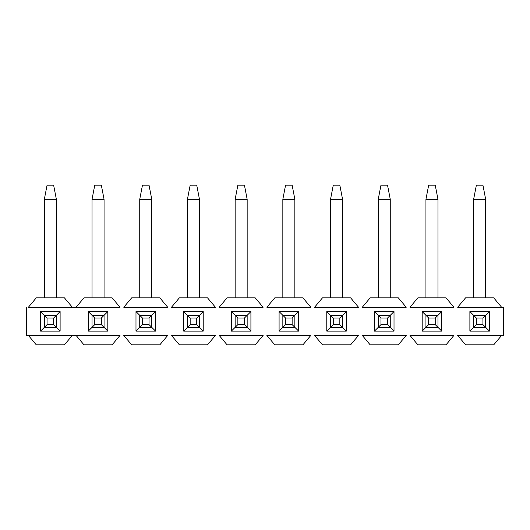 <?xml version="1.0" encoding="UTF-8"?>
<svg xmlns="http://www.w3.org/2000/svg" width="530" height="530" viewBox="0 0 530 530"><rect width="100%" height="100%" fill="white"/><g stroke="black" fill="none" stroke-linecap="round" stroke-linejoin="round"><path stroke-width="0.79" d="M476.364 318.053L476.364 324.625L482.936 324.625L482.936 318.053L476.364 318.053L482.936 318.053L485.659 315.33L473.641 315.33L476.364 318.053L473.641 315.33L473.641 327.348L476.364 324.625L476.364 318.053M485.659 327.348L482.936 324.625L476.364 324.625L473.641 327.348L485.659 327.348L473.641 327.348L473.641 315.33L485.659 315.33L485.659 327.348L485.659 315.33L482.936 318.053L482.936 324.625L489.415 331.104L469.885 331.104L469.885 311.574L489.415 311.574L489.415 331.104L489.415 311.574L469.885 311.574L469.885 331.104L473.641 327.348L469.885 331.104L489.415 331.104L485.659 327.348M485.659 199.273L485.659 297.867L485.659 199.273L482.936 185.189L476.364 185.189L482.936 185.189L485.659 199.273L473.641 199.273L485.659 199.273M473.641 297.867L473.641 199.273L473.641 297.867M476.364 185.189L473.641 199.273L476.364 185.189M428.664 318.053L428.664 324.625L435.236 324.625L435.236 318.053L428.664 318.053L435.236 318.053L437.959 315.33L425.941 315.33L428.664 318.053L425.941 315.33L425.941 327.348L428.664 324.625L428.664 318.053M437.959 327.348L435.236 324.625L428.664 324.625L425.941 327.348L437.959 327.348L425.941 327.348L425.941 315.33L437.959 315.33L437.959 327.348L437.959 315.33L435.236 318.053L435.236 324.625L441.715 331.104L422.185 331.104L422.185 311.574L441.715 311.574L441.715 331.104L441.715 311.574L422.185 311.574L422.185 331.104L425.941 327.348L422.185 331.104L441.715 331.104L437.959 327.348M437.959 199.273L437.959 297.867L437.959 199.273L435.236 185.189L428.664 185.189L435.236 185.189L437.959 199.273L425.941 199.273L437.959 199.273M425.941 297.867L425.941 199.273L425.941 297.867M428.664 185.189L425.941 199.273L428.664 185.189M380.964 318.053L380.964 324.625L387.536 324.625L387.536 318.053L380.964 318.053L387.536 318.053L390.259 315.33L378.241 315.33L380.964 318.053L378.241 315.33L378.241 327.348L380.964 324.625L380.964 318.053M390.259 327.348L387.536 324.625L380.964 324.625L378.241 327.348L390.259 327.348L378.241 327.348L378.241 315.33L390.259 315.33L390.259 327.348L390.259 315.33L387.536 318.053L387.536 324.625L394.015 331.104L374.485 331.104L374.485 311.574L394.015 311.574L394.015 331.104L394.015 311.574L374.485 311.574L374.485 331.104L378.241 327.348L374.485 331.104L394.015 331.104L390.259 327.348M390.259 199.273L390.259 297.867L390.259 199.273L387.536 185.189L380.964 185.189L387.536 185.189L390.259 199.273L378.241 199.273L390.259 199.273M378.241 297.867L378.241 199.273L378.241 297.867M380.964 185.189L378.241 199.273L380.964 185.189M333.264 318.053L333.264 324.625L339.836 324.625L339.836 318.053L333.264 318.053L339.836 318.053L342.559 315.33L330.541 315.33L333.264 318.053L330.541 315.33L330.541 327.348L333.264 324.625L333.264 318.053M342.559 327.348L339.836 324.625L333.264 324.625L330.541 327.348L342.559 327.348L330.541 327.348L330.541 315.33L342.559 315.33L342.559 327.348L342.559 315.33L339.836 318.053L339.836 324.625L346.315 331.104L326.785 331.104L326.785 311.574L346.315 311.574L346.315 331.104L346.315 311.574L326.785 311.574L326.785 331.104L330.541 327.348L326.785 331.104L346.315 331.104L342.559 327.348M342.559 199.273L342.559 297.867L342.559 199.273L339.836 185.189L333.264 185.189L339.836 185.189L342.559 199.273L330.541 199.273L342.559 199.273M330.541 297.867L330.541 199.273L330.541 297.867M333.264 185.189L330.541 199.273L333.264 185.189M285.564 318.053L285.564 324.625L292.136 324.625L292.136 318.053L285.564 318.053L292.136 318.053L294.859 315.33L282.841 315.33L285.564 318.053L282.841 315.33L282.841 327.348L285.564 324.625L285.564 318.053M294.859 327.348L292.136 324.625L285.564 324.625L282.841 327.348L294.859 327.348L282.841 327.348L282.841 315.33L294.859 315.33L294.859 327.348L294.859 315.33L292.136 318.053L292.136 324.625L298.615 331.104L279.085 331.104L279.085 311.574L298.615 311.574L298.615 331.104L298.615 311.574L279.085 311.574L279.085 331.104L282.841 327.348L279.085 331.104L298.615 331.104L294.859 327.348M294.859 199.273L294.859 297.867L294.859 199.273L292.136 185.189L285.564 185.189L292.136 185.189L294.859 199.273L282.841 199.273L294.859 199.273M282.841 297.867L282.841 199.273L282.841 297.867M285.564 185.189L282.841 199.273L285.564 185.189M237.864 318.053L237.864 324.625L244.436 324.625L244.436 318.053L237.864 318.053L244.436 318.053L247.159 315.33L235.141 315.33L237.864 318.053L235.141 315.33L235.141 327.348L237.864 324.625L237.864 318.053M247.159 327.348L244.436 324.625L237.864 324.625L235.141 327.348L247.159 327.348L235.141 327.348L235.141 315.33L247.159 315.33L247.159 327.348L247.159 315.33L244.436 318.053L244.436 324.625L250.915 331.104L231.385 331.104L231.385 311.574L250.915 311.574L250.915 331.104L250.915 311.574L231.385 311.574L231.385 331.104L235.141 327.348L231.385 331.104L250.915 331.104L247.159 327.348M247.159 199.273L247.159 297.867L247.159 199.273L244.436 185.189L237.864 185.189L244.436 185.189L247.159 199.273L235.141 199.273L247.159 199.273M235.141 297.867L235.141 199.273L235.141 297.867M237.864 185.189L235.141 199.273L237.864 185.189M190.164 318.053L190.164 324.625L196.736 324.625L196.736 318.053L190.164 318.053L196.736 318.053L199.459 315.33L187.441 315.33L190.164 318.053L187.441 315.33L187.441 327.348L190.164 324.625L190.164 318.053M199.459 327.348L196.736 324.625L190.164 324.625L187.441 327.348L199.459 327.348L187.441 327.348L187.441 315.33L199.459 315.33L199.459 327.348L199.459 315.33L196.736 318.053L196.736 324.625L203.215 331.104L183.685 331.104L183.685 311.574L203.215 311.574L203.215 331.104L203.215 311.574L183.685 311.574L183.685 331.104L187.441 327.348L183.685 331.104L203.215 331.104L199.459 327.348M199.459 199.273L199.459 297.867L199.459 199.273L196.736 185.189L190.164 185.189L196.736 185.189L199.459 199.273L187.441 199.273L199.459 199.273M187.441 297.867L187.441 199.273L187.441 297.867M190.164 185.189L187.441 199.273L190.164 185.189M142.464 318.053L142.464 324.625L149.036 324.625L149.036 318.053L142.464 318.053L149.036 318.053L151.759 315.33L139.741 315.33L142.464 318.053L139.741 315.33L139.741 327.348L142.464 324.625L142.464 318.053M151.759 327.348L149.036 324.625L142.464 324.625L139.741 327.348L151.759 327.348L139.741 327.348L139.741 315.33L151.759 315.33L151.759 327.348L151.759 315.33L149.036 318.053L149.036 324.625L155.515 331.104L135.985 331.104L135.985 311.574L155.515 311.574L155.515 331.104L155.515 311.574L135.985 311.574L135.985 331.104L139.741 327.348L135.985 331.104L155.515 331.104L151.759 327.348M151.759 199.273L151.759 297.867L151.759 199.273L149.036 185.189L142.464 185.189L149.036 185.189L151.759 199.273L139.741 199.273L151.759 199.273M139.741 297.867L139.741 199.273L139.741 297.867M142.464 185.189L139.741 199.273L142.464 185.189M94.764 318.053L94.764 324.625L101.336 324.625L101.336 318.053L94.764 318.053L101.336 318.053L104.059 315.33L92.041 315.33L94.764 318.053L92.041 315.33L92.041 327.348L94.764 324.625L94.764 318.053M104.059 327.348L101.336 324.625L94.764 324.625L92.041 327.348L104.059 327.348L92.041 327.348L92.041 315.33L104.059 315.33L104.059 327.348L104.059 315.33L101.336 318.053L101.336 324.625L107.815 331.104L88.285 331.104L88.285 311.574L107.815 311.574L107.815 331.104L107.815 311.574L88.285 311.574L88.285 331.104L92.041 327.348L88.285 331.104L107.815 331.104L104.059 327.348M104.059 199.273L104.059 297.867L104.059 199.273L101.336 185.189L94.764 185.189L101.336 185.189L104.059 199.273L92.041 199.273L104.059 199.273M92.041 297.867L92.041 199.273L92.041 297.867M94.764 185.189L92.041 199.273L94.764 185.189M47.064 318.053L47.064 324.625L53.636 324.625L53.636 318.053L47.064 318.053L53.636 318.053L56.359 315.33L44.341 315.33L47.064 318.053L44.341 315.33L44.341 327.348L47.064 324.625L47.064 318.053M56.359 327.348L53.636 324.625L47.064 324.625L44.341 327.348L56.359 327.348L44.341 327.348L44.341 315.33L56.359 315.33L56.359 327.348L56.359 315.33L53.636 318.053L53.636 324.625L60.115 331.104L40.585 331.104L40.585 311.574L60.115 311.574L60.115 331.104L60.115 311.574L40.585 311.574L40.585 331.104L44.341 327.348L40.585 331.104L60.115 331.104L56.359 327.348M56.359 199.273L56.359 297.867L56.359 199.273L53.636 185.189L47.064 185.189L53.636 185.189L56.359 199.273L44.341 199.273L56.359 199.273M44.341 297.867L44.341 199.273L44.341 297.867M47.064 185.189L44.341 199.273L47.064 185.189M28.375 307.254L36.259 297.867L28.375 307.254L72.325 307.254L28.375 307.254M72.325 307.254L64.441 297.867L36.259 297.867L64.441 297.867L72.325 307.254L76.075 307.254L72.325 307.254M26.5 335.424L26.5 307.254L26.5 335.424L28.375 335.424L26.5 335.424M409.975 307.254L453.925 307.254L409.975 307.254L417.859 297.867L409.975 307.254M362.275 307.254L406.225 307.254L362.275 307.254L370.159 297.867L362.275 307.254M314.575 307.254L358.525 307.254L314.575 307.254L322.459 297.867L314.575 307.254M266.875 307.254L310.825 307.254L266.875 307.254L274.759 297.867L266.875 307.254M219.175 307.254L263.125 307.254L219.175 307.254L227.059 297.867L219.175 307.254M171.475 307.254L215.425 307.254L171.475 307.254L179.359 297.867L171.475 307.254M123.775 307.254L167.725 307.254L123.775 307.254L131.659 297.867L123.775 307.254M72.325 335.424L76.075 335.424L72.325 335.424L64.441 344.811L36.259 344.811L28.375 335.424L72.325 335.424L28.375 335.424L36.259 344.811L64.441 344.811L72.325 335.424M120.025 335.424L76.075 335.424L120.025 335.424L112.141 344.811L120.025 335.424M167.725 335.424L123.775 335.424L167.725 335.424L159.841 344.811L167.725 335.424M215.425 335.424L171.475 335.424L215.425 335.424L207.541 344.811L215.425 335.424M263.125 335.424L219.175 335.424L263.125 335.424L255.241 344.811L263.125 335.424M310.825 335.424L266.875 335.424L310.825 335.424L302.941 344.811L310.825 335.424M358.525 335.424L314.575 335.424L358.525 335.424L350.641 344.811L358.525 335.424M406.225 335.424L362.275 335.424L406.225 335.424L398.341 344.811L406.225 335.424M453.925 335.424L409.975 335.424L453.925 335.424L446.041 344.811L453.925 335.424M501.625 335.424L503.5 335.424L503.5 307.254L501.625 307.254L503.5 307.254L503.5 335.424L457.675 335.424L501.625 335.424L493.741 344.811L501.625 335.424M457.675 307.254L501.625 307.254L457.675 307.254L465.559 297.867L457.675 307.254M120.025 307.254L76.075 307.254L120.025 307.254L112.141 297.867L120.025 307.254M44.341 315.33L40.585 311.574L44.341 315.33M56.359 315.33L60.115 311.574L56.359 315.33M92.041 315.33L88.285 311.574L92.041 315.33M104.059 315.33L107.815 311.574L104.059 315.33M139.741 315.33L135.985 311.574L139.741 315.33M151.759 315.33L155.515 311.574L151.759 315.33M187.441 315.33L183.685 311.574L187.441 315.33M199.459 315.33L203.215 311.574L199.459 315.33M235.141 315.33L231.385 311.574L235.141 315.33M247.159 315.33L250.915 311.574L247.159 315.33M282.841 315.33L279.085 311.574L282.841 315.33M294.859 315.33L298.615 311.574L294.859 315.33M330.541 315.33L326.785 311.574L330.541 315.33M342.559 315.33L346.315 311.574L342.559 315.33M378.241 315.33L374.485 311.574L378.241 315.33M390.259 315.33L394.015 311.574L390.259 315.33M425.941 315.33L422.185 311.574L425.941 315.33M437.959 315.33L441.715 311.574L437.959 315.33M473.641 315.33L469.885 311.574L473.641 315.33M485.659 315.33L489.415 311.574L485.659 315.33M446.041 297.867L453.925 307.254L446.041 297.867L417.859 297.867L446.041 297.867M398.341 297.867L406.225 307.254L398.341 297.867L370.159 297.867L398.341 297.867M350.641 297.867L358.525 307.254L350.641 297.867L322.459 297.867L350.641 297.867M302.941 297.867L310.825 307.254L302.941 297.867L274.759 297.867L302.941 297.867M255.241 297.867L263.125 307.254L255.241 297.867L227.059 297.867L255.241 297.867M207.541 297.867L215.425 307.254L207.541 297.867L179.359 297.867L207.541 297.867M159.841 297.867L167.725 307.254L159.841 297.867L131.659 297.867L159.841 297.867M112.141 297.867L83.959 297.867L76.075 307.254L83.959 297.867L112.141 297.867M83.959 344.811L76.075 335.424L83.959 344.811L112.141 344.811L83.959 344.811M131.659 344.811L123.775 335.424L131.659 344.811L159.841 344.811L131.659 344.811M179.359 344.811L171.475 335.424L179.359 344.811L207.541 344.811L179.359 344.811M227.059 344.811L219.175 335.424L227.059 344.811L255.241 344.811L227.059 344.811M274.759 344.811L266.875 335.424L274.759 344.811L302.941 344.811L274.759 344.811M322.459 344.811L314.575 335.424L322.459 344.811L350.641 344.811L322.459 344.811M370.159 344.811L362.275 335.424L370.159 344.811L398.341 344.811L370.159 344.811M417.859 344.811L409.975 335.424L417.859 344.811L446.041 344.811L417.859 344.811M465.559 344.811L457.675 335.424L465.559 344.811L493.741 344.811L465.559 344.811M493.741 297.867L501.625 307.254L493.741 297.867L465.559 297.867L493.741 297.867"/></g></svg>
